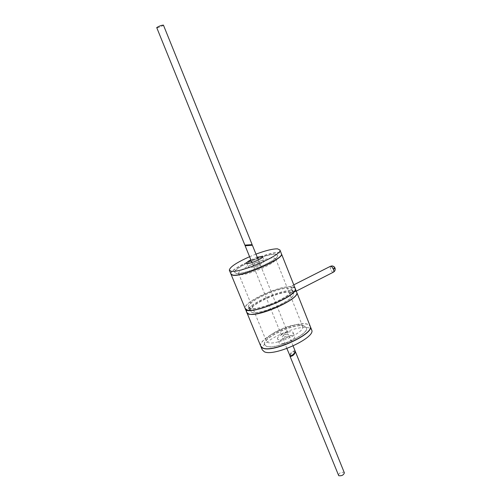 <?xml version="1.0" encoding="UTF-8"?>
<svg xmlns="http://www.w3.org/2000/svg" width="501" height="501" viewBox="0 0 501 501"><rect width="100%" height="100%" fill="white"/><g stroke="black" fill="none" stroke-linecap="round" stroke-linejoin="round"><path stroke-width="0.38" stroke-dasharray="2.5 1.88" d="M333.497 272.131L333.077 272.225C334.637 271.21 335.144 269.763 334.612 267.866L332.633 266.025M294.632 291.839L294.889 291.832C295.339 291.576 295.258 290.68 294.651 289.146C293.893 287.248 293.079 286.121 292.215 285.758L291.958 285.777C291.357 286.115 291.319 287.073 291.851 288.645C292.722 290.461 293.649 291.526 294.632 291.839M296.598 291.958L295.377 290.981L296.655 292.114M260.702 346.059C257.539 338.344 296.348 320.333 307.482 324.166L310.063 325.869M230.967 274.147L230.942 274.06C228.857 268.931 268.736 251.358 279.082 252.729L281.38 253.625M295.133 288.269L293.924 287.317L295.07 288.119M293.924 287.317L292.972 287.799L290.185 287.305L291.131 286.822C278.424 285.833 242.753 302.591 245.214 308.585L245.252 308.71M246.736 312.261C244.225 306.142 279.84 289.359 292.578 290.455L291.632 290.937L292.634 290.611C279.896 289.503 244.288 306.293 246.799 312.417L246.836 312.549M295.44 291.131L294.494 291.613L291.632 290.937M295.377 290.981L294.431 291.463M292.972 287.799L290.123 287.148L291.068 286.672C278.368 285.689 242.697 302.441 245.152 308.434M293.862 287.161L292.916 287.643M294.494 291.613L291.695 291.087M291.169 292.327L293.373 293.811C296.291 299.222 259.95 315.542 251.897 312.342L250.212 310.989C247.863 305.385 281.957 289.941 291.169 292.327M248.565 307.007C246.273 301.521 280.416 286.102 289.591 288.369L291.776 289.81C294.651 295.095 258.247 311.397 250.237 308.322L248.565 307.007L250.212 310.989M248.471 307.226C246.16 301.696 280.547 286.165 289.791 288.451L292.002 289.904C294.895 295.233 258.222 311.66 250.156 308.547L248.471 307.226L249.986 310.902L251.684 312.261C259.787 315.486 296.417 299.047 293.467 293.599L291.25 292.102C281.963 289.71 247.632 305.259 249.986 310.902M335.019 268.085L330.409 269.068L330.372 266.338M275.644 254.395L277.648 255.416C280.053 259.543 243.805 275.4 236.297 273.44L234.775 272.475C232.952 268.148 266.964 253.168 275.644 254.395M234.712 272.319C232.89 267.997 266.901 253.018 275.581 254.239L277.585 255.26C279.984 259.38 243.743 275.237 236.228 273.283L234.775 272.475M230.88 273.903C228.794 268.78 268.674 251.208 279.019 252.573L281.318 253.468M255.98 254.126L249.586 256.712M257.245 257.264L250.857 259.85M263.614 260.576L264.303 260.952C265.135 262.518 251.884 268.329 248.934 267.684L248.314 267.315C247.563 265.724 260.501 260.032 263.614 260.576M259.236 262.699C256.424 263.163 254.383 264.065 253.105 265.392L253.362 265.543C256.174 265.079 258.215 264.184 259.505 262.85L259.236 262.699M288.106 334.123C285.232 334.292 283.247 335.213 282.144 336.885L282.445 337.142C285.313 336.979 287.305 336.065 288.413 334.386L288.106 334.123M295.12 350.982L294.807 350.706C292.139 351.257 290.448 352.867 289.722 355.535M277.454 338.776C276.37 336.371 288.958 330.547 292.327 331.881L293.123 332.539C294.275 334.918 281.393 340.855 278.174 339.409L277.454 338.776L279.101 342.822L279.827 343.473C283.065 344.957 295.928 339.014 294.751 336.591L293.955 335.914C290.574 334.543 278.005 340.373 279.101 342.822M262.255 349.804C259.036 341.964 297.788 323.928 308.96 327.886L311.553 329.633M260.821 346.379L260.764 346.21C257.602 338.488 296.41 320.477 307.545 324.316L310.119 326.019M304.226 326.082L306.518 327.917C309.787 334.261 274.567 350.431 266.294 346.279L264.509 344.632C261.779 338.106 294.87 322.757 304.226 326.082M264.447 344.481C261.716 337.962 294.813 322.613 304.163 325.932L306.462 327.76C309.724 334.104 274.504 350.274 266.231 346.128L264.509 344.632M238.614 273.64C236.979 269.845 266.513 256.819 273.984 257.977L275.694 258.885C277.767 262.53 246.561 276.214 239.966 274.498L238.614 273.64L266.332 341.056L267.891 342.471C275.105 345.953 305.491 332.013 302.717 326.577L300.769 325.024C292.753 322.156 263.958 335.482 266.332 341.056M260.063 264.735C257.251 265.198 255.209 266.094 253.938 267.434L254.195 267.584C257.007 267.133 259.048 266.238 260.326 264.891L260.063 264.735M287.311 332.163C284.443 332.338 282.458 333.259 281.349 334.918L281.643 335.175C284.512 335.006 286.503 334.092 287.618 332.42L287.311 332.163M344.325 472.731L343.98 472.368C340.999 471.986 339.121 472.938 338.344 475.224M295.189 351.389L295.058 351.32C292.728 351.664 291.018 353.167 289.935 355.829M163.445 25.15L163.313 25.376C160.746 26.922 158.51 27.743 156.613 27.831M252.153 244.651L244.87 245.114M333.077 272.225C332.082 271.93 331.192 270.878 330.409 269.068M294.889 291.832L296.266 291.131M245.214 308.585L245.377 308.985M291.776 289.81L293.373 293.811M292.002 289.904L293.467 293.599M230.942 274.06L231.074 274.379M246.799 312.417L246.968 312.818M291.958 285.777L293.774 284.856M229.326 270.145L229.452 270.459M262.599 256.725L264.303 260.952M246.636 263.194L248.314 267.315M286.873 348.521L282.144 336.885M253.105 265.392L251.959 262.562M293.098 345.972L288.413 334.386M259.505 262.85L258.341 259.975M293.123 332.539L294.751 336.591M260.764 346.21L260.965 346.692M275.694 258.885L302.717 326.577M281.349 334.918L253.938 267.434M287.618 332.42L260.326 264.891"/><path stroke-width="0.75" d="M330.372 266.338L330.779 266.244C331.768 266.519 332.664 267.572 333.459 269.4C333.992 270.935 333.967 271.861 333.365 272.193L296.266 291.131M296.655 292.114L296.817 292.509C300.256 298.765 257.921 317.753 248.703 313.964L246.836 312.549M310.063 325.869L310.251 326.345C314.152 333.81 272.387 352.961 262.749 347.976L260.702 346.059L246.968 312.818M281.38 253.625L281.499 253.938C284.399 258.785 241.413 277.579 232.689 275.187L230.967 274.147M295.07 288.119L295.227 288.507C298.609 294.613 256.205 313.588 247.043 309.937L245.152 308.434L231.074 274.379M245.252 308.71C246.367 317.089 298.903 296.022 295.289 288.657L295.133 288.269M296.598 291.958L296.755 292.359C300.431 299.974 247.287 321.122 246.736 312.261L245.377 308.985M332.633 266.025L330.779 266.244M333.459 269.4L335.019 268.085C334.417 266.72 333.372 266.006 331.881 265.95L330.497 266.269L293.774 284.856M281.318 253.468L281.437 253.782C284.33 258.622 241.344 277.416 232.621 275.024L230.88 273.903L229.452 270.459M255.98 254.126C265.724 250.513 272.913 248.753 277.541 248.847L279.94 250.005C282.777 254.708 239.728 273.477 231.055 271.229L229.326 270.145C229.903 266.977 236.66 262.499 249.586 256.712M257.245 257.264L261.917 256.368L262.599 256.725C263.413 258.24 250.143 264.046 247.212 263.451L246.636 263.194M250.857 259.85C248.02 261.303 246.598 262.386 246.592 263.1M286.873 348.521L290.06 355.892C292.722 355.359 294.425 353.75 295.158 351.069L295.12 350.982M252.191 245.271L245.133 245.766L252.191 245.271M311.553 329.633L311.747 330.109C315.699 337.712 273.997 356.881 264.315 351.771L262.255 349.804L260.965 346.692M310.119 326.019L310.307 326.495C314.215 333.967 272.45 353.117 262.812 348.132L260.821 346.379M290.01 356.236L338.714 475.681C341.688 476.075 343.573 475.123 344.362 472.831L344.325 472.731M289.935 355.829L290.311 356.505C292.972 355.973 294.676 354.364 295.402 351.683L295.189 351.389M252.153 244.651L244.87 245.114L156.719 27.586C159.287 26.033 161.522 25.213 163.432 25.119L163.445 25.15M281.499 253.938L295.227 288.507M295.289 288.657L296.755 292.359M296.817 292.509L310.251 326.345M333.497 272.131C335.006 271.16 335.513 269.807 335.019 268.085M279.94 250.005L281.437 253.782M251.959 262.562L245.139 245.772M295.158 351.069L293.098 345.972M258.341 259.975L252.416 245.315M310.307 326.495L311.747 330.109M344.362 472.831L295.402 351.683M252.153 244.663L163.432 25.119"/></g></svg>
